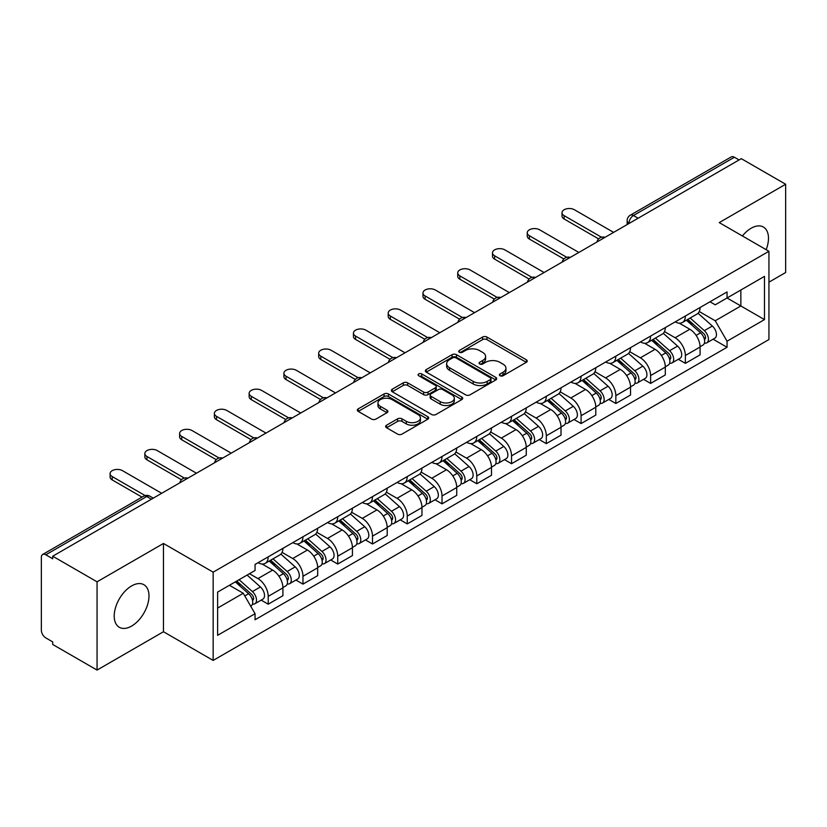 <?xml version="1.0" encoding="UTF-8"?>
<svg xmlns="http://www.w3.org/2000/svg" width="827" height="827" viewBox="0 0 827 827"><rect width="100%" height="100%" fill="white"/><g stroke="black" fill="none" stroke-linecap="round" stroke-linejoin="round"><path stroke-width="1.24" d="M500.025 375.737A2.161 1.251 0 0 0 503.085 375.737L526.334 362.319A3.091 1.788 0 0 0 527.233 361.058A3.091 1.788 0 0 0 526.334 359.797L486.958 337.065A3.091 1.788 0 0 0 482.586 337.065L459.336 350.483A2.161 1.251 0 0 0 458.706 351.361A2.161 1.251 0 0 0 459.336 352.25A2.161 1.251 0 0 0 462.407 352.25L465.415 350.514A9.903 5.717 0 0 1 479.412 350.514L482.689 352.405A9.903 5.717 0 0 1 485.594 356.447A9.903 5.717 0 0 1 482.689 360.489L479.681 362.226A2.161 1.251 0 0 0 479.05 363.115A2.161 1.251 0 0 0 479.681 363.994A2.161 1.251 0 0 0 482.751 363.994L485.749 362.257A9.903 5.717 0 0 1 499.756 362.257L503.033 364.149A9.903 5.717 0 0 1 505.938 368.191A9.903 5.717 0 0 1 503.033 372.233L500.025 373.969A2.161 1.251 0 0 0 499.394 374.858A2.161 1.251 0 0 0 500.025 375.737L500.025 373.969M131.607 626.07A24.583 14.193 120 0 0 147.661 604.413A24.583 14.193 120 0 0 143.888 584.71A24.583 14.193 120 0 0 131.607 585.929A24.583 14.193 120 0 0 115.542 607.587A24.583 14.193 120 0 0 119.315 627.29A24.583 14.193 120 0 0 131.607 626.07M766.153 249.682A24.583 14.193 120 0 0 763.404 227.043A24.583 14.193 120 0 0 751.112 228.262A24.583 14.193 120 0 0 742.408 235.974M386.56 425.212A3.091 1.788 0 0 0 385.651 426.474A3.091 1.788 0 0 0 386.56 427.735L397.601 434.113A3.091 1.788 0 0 0 401.974 434.113L427.786 419.217A3.091 1.788 0 0 0 428.696 417.945A3.091 1.788 0 0 0 427.786 416.684L388.411 393.952A3.091 1.788 0 0 0 384.038 393.952L358.225 408.858A3.091 1.788 0 0 0 357.326 410.12A3.091 1.788 0 0 0 358.225 411.381L371.571 419.082A3.091 1.788 0 0 0 375.944 419.082L386.995 412.704A3.091 1.788 0 0 0 387.904 411.443A3.091 1.788 0 0 0 386.995 410.182L380.379 406.367A8.27 4.776 0 0 1 377.949 402.987A8.27 4.776 0 0 1 383.066 398.573A8.27 4.776 0 0 1 392.081 399.606L417.997 414.575A8.27 4.776 0 0 1 420.426 417.945A8.27 4.776 0 0 1 415.319 422.359A8.27 4.776 0 0 1 406.295 421.325L401.974 418.834A3.091 1.788 0 0 0 397.601 418.834L386.56 425.212L386.56 427.735M213.159 572.16L163.467 543.473L97.059 581.815L52.711 556.209L741.302 158.66L785.65 184.256L719.242 222.597L768.934 251.284L213.159 572.16L213.159 660.422L768.934 339.546L768.934 251.284M465.632 394.841A3.091 1.788 0 0 0 470.005 394.841L495.818 379.934A3.091 1.788 0 0 0 496.717 378.673A3.091 1.788 0 0 0 495.818 377.412L456.442 354.68A3.091 1.788 0 0 0 452.069 354.68L426.256 369.586A3.091 1.788 0 0 0 425.347 370.847A3.091 1.788 0 0 0 426.256 372.109L465.632 394.841M419.578 376.202A2.161 1.251 0 0 1 421.77 376.512L421.77 373.938L461.807 397.053A3.091 1.788 0 0 1 462.707 398.314A3.091 1.788 0 0 1 461.807 399.575L435.994 414.482A3.091 1.788 0 0 1 431.611 414.482L392.246 391.75L392.246 389.217A3.091 1.788 0 0 0 391.336 390.478A3.091 1.788 0 0 0 392.246 391.75M392.246 389.217L403.287 382.839A3.091 1.788 0 0 1 407.67 382.839L423.631 392.06A3.091 1.788 0 0 0 428.004 392.06L435.333 387.832A3.091 1.788 0 0 0 436.242 386.571A3.091 1.788 0 0 0 435.333 385.31L418.71 375.706A2.161 1.251 0 0 1 418.08 374.827A2.161 1.251 0 0 1 419.413 373.67A2.161 1.251 0 0 1 421.77 373.938M97.059 581.815L97.059 670.077L52.711 644.471L52.711 641.897L45.805 637.906A6.306 3.639 -120 0 1 41.35 630.184L41.35 557.367A6.306 3.639 -120 0 1 42.653 554.483L143.609 496.2A6.306 3.639 60 0 1 146.751 496.51L45.805 554.793A6.306 3.639 -120 0 0 42.653 554.483M768.934 282.172L785.65 272.517L785.65 184.256M97.059 670.077L163.467 631.735L213.159 660.422M52.711 556.209L52.711 558.783L45.805 554.793M638.124 218.225L633.451 215.527A6.306 3.639 60 0 0 630.298 215.206L731.244 156.923A6.306 3.639 60 0 1 734.397 157.244L633.451 215.527A6.306 3.639 120 0 0 628.996 223.238L628.996 223.497M739.08 159.942L734.397 157.244M685.366 316.007A14.493 8.373 60 0 1 682.368 322.509L697.078 314.022A14.493 8.373 -120 0 0 700.076 307.51M664.494 331.617L675.121 337.747A14.493 8.373 60 0 1 685.366 355.507L700.076 347.009A14.493 8.373 -120 0 0 689.832 329.26L679.298 323.181M700.076 347.009L700.076 354.855L685.366 363.353L678.316 359.28M682.368 322.509A14.493 8.373 60 0 1 675.235 321.858M685.366 355.507L685.366 363.353M650.601 336.072A14.493 8.373 60 0 1 647.603 342.585L662.313 334.087A14.493 8.373 -120 0 0 665.311 327.585M643.551 379.355L650.611 383.418L665.311 374.931L665.311 367.085A14.493 8.373 -120 0 0 655.067 349.325L644.533 343.246M647.603 342.585A14.493 8.373 60 0 1 640.47 341.933M629.729 351.682L640.356 357.822A14.493 8.373 60 0 1 650.611 375.572L650.611 383.418M615.846 356.148A14.493 8.373 60 0 1 612.838 362.65L627.548 354.163A14.493 8.373 -120 0 0 630.546 347.65M608.786 399.42L615.846 403.493L630.546 395.006L630.546 387.15A14.493 8.373 -120 0 0 620.302 369.4L609.768 363.322M612.838 362.65A14.493 8.373 60 0 1 605.705 361.999M594.964 371.757L605.591 377.887A14.493 8.373 60 0 1 615.846 395.647L615.846 403.493M581.081 376.213A14.493 8.373 60 0 1 578.073 382.725L592.783 374.228A14.493 8.373 -120 0 0 595.781 367.726M574.031 419.496L581.081 423.558L595.791 415.071L595.791 407.225A14.493 8.373 -120 0 0 585.537 389.465L575.013 383.387M578.073 382.725A14.493 8.373 60 0 1 570.94 382.074M560.21 391.822L570.826 397.963A14.493 8.373 60 0 1 581.081 415.712L581.081 423.558M546.316 396.288A14.493 8.373 60 0 1 543.308 402.79L558.018 394.303A14.493 8.373 -120 0 0 561.026 387.791M539.266 439.561L546.316 443.634L561.026 435.147L561.026 427.29A14.493 8.373 -120 0 0 550.772 409.541L540.248 403.462M543.308 402.79A14.493 8.373 60 0 1 536.175 402.139M525.445 411.898L536.061 418.028A14.493 8.373 60 0 1 546.316 435.788L546.316 443.634M511.551 416.353A14.493 8.373 60 0 1 508.553 422.866L523.253 414.379A14.493 8.373 -120 0 0 526.261 407.866M504.501 459.636L511.551 463.709L526.261 455.212L526.261 447.366A14.493 8.373 -120 0 0 516.007 429.606L505.483 423.527M508.553 422.866A14.493 8.373 60 0 1 501.41 422.215M490.68 431.973L501.296 438.103A14.493 8.373 60 0 1 511.551 455.853L511.551 463.709M476.786 436.429A14.493 8.373 60 0 1 473.788 442.931L488.488 434.444A14.493 8.373 -120 0 0 491.496 427.941M469.736 479.701L476.786 483.774L491.496 475.287L491.496 467.431A14.493 8.373 -120 0 0 481.242 449.681L470.718 443.603M473.788 442.931A14.493 8.373 60 0 1 466.645 442.28M455.915 452.038L466.542 458.168A14.493 8.373 60 0 1 476.786 475.928L476.786 483.774M442.021 456.504A14.493 8.373 60 0 1 439.023 463.006L453.734 454.519A14.493 8.373 -120 0 0 456.731 448.007M434.971 499.777L442.021 503.85L456.731 495.352L456.731 487.506A14.493 8.373 -120 0 0 446.477 469.746L435.953 463.678M439.023 463.006A14.493 8.373 60 0 1 431.88 462.355M421.15 472.114L431.777 478.244A14.493 8.373 60 0 1 442.021 495.993L442.021 503.85M407.256 476.569A14.493 8.373 60 0 1 404.258 483.082L418.969 474.584A14.493 8.373 -120 0 0 421.966 468.082M400.206 519.842L407.256 523.915L421.966 515.428L421.966 507.582A14.493 8.373 -120 0 0 411.722 489.822L401.188 483.743M404.258 483.082A14.493 8.373 60 0 1 397.125 482.42M386.385 492.179L397.012 498.309A14.493 8.373 60 0 1 407.256 516.069L407.256 523.915M372.491 496.645A14.493 8.373 60 0 1 369.493 503.147L384.204 494.66A14.493 8.373 -120 0 0 387.201 488.147M365.441 539.917L372.501 543.99L387.201 535.493L387.201 527.647A14.493 8.373 -120 0 0 376.957 509.897L366.423 503.819M369.493 503.147A14.493 8.373 60 0 1 362.36 502.496M351.62 512.254L362.247 518.384A14.493 8.373 60 0 1 372.501 536.134L372.501 543.99M337.736 516.71A14.493 8.373 60 0 1 334.728 523.222L349.439 514.725A14.493 8.373 -120 0 0 352.436 508.223M330.676 559.982L337.736 564.055L352.436 555.568L352.436 547.722A14.493 8.373 -120 0 0 342.192 529.962L331.658 523.884M334.728 523.222A14.493 8.373 60 0 1 327.595 522.561M316.855 532.319L327.482 538.449A14.493 8.373 60 0 1 337.736 556.209L337.736 564.055M302.971 536.785A14.493 8.373 60 0 1 299.963 543.287L314.673 534.8A14.493 8.373 -120 0 0 317.671 528.288M295.921 580.058L302.971 584.131L317.682 575.633L317.682 567.787A14.493 8.373 -120 0 0 307.427 550.038L296.903 543.959M299.963 543.287A14.493 8.373 60 0 1 292.83 542.636M282.1 552.395L292.717 558.525A14.493 8.373 60 0 1 302.971 576.285L302.971 584.131M268.206 556.85A14.493 8.373 60 0 1 265.198 563.363L279.908 554.865A14.493 8.373 -120 0 0 282.917 548.363M261.156 600.123L268.206 604.196L282.917 595.709L282.917 587.863A14.493 8.373 -120 0 0 272.662 570.103L262.138 564.024M265.198 563.363A14.493 8.373 60 0 1 258.065 562.701M249.485 573.711L257.952 578.6A14.493 8.373 60 0 1 268.206 596.35L268.206 604.196M709.99 301.783L715.231 304.812L764.479 276.373L740.858 290.019L740.858 305.969L715.231 320.762L699.26 311.541M217.615 608.062L243.252 593.259L255.057 613.717L217.615 635.332L217.615 592.101L255.057 570.485L255.057 564.438L727.047 291.941L727.047 297.989L764.479 319.604L727.047 341.22L715.231 320.762M764.479 276.373L764.479 319.604M255.057 613.717L255.057 619.764L727.047 347.268L727.047 341.22M163.467 543.473L163.467 631.735M243.252 593.259L229.43 585.289M713.081 339.204L727.047 347.268M500.893 376.047L503.033 374.807A9.903 5.717 0 0 0 505.938 370.765L505.938 368.191M485.594 356.447L485.594 359.021A9.903 5.717 0 0 1 482.689 363.063L480.549 364.304M526.292 362.34L486.958 339.639A3.091 1.788 0 0 0 482.586 339.639L460.205 352.55M495.776 379.965L456.442 357.254A3.091 1.788 0 0 0 452.069 357.254L426.298 372.129M490.349 379.562A2.161 1.251 0 0 0 490.98 378.673A2.161 1.251 0 0 0 490.349 377.794L455.791 357.833A2.161 1.251 0 0 0 452.72 357.833L449.557 359.673A9.903 5.717 0 0 0 446.652 363.715A9.903 5.717 0 0 0 449.557 367.746L473.178 381.392A9.903 5.717 0 0 0 487.175 381.392L490.349 379.562L490.349 382.136A2.161 1.251 0 0 0 490.98 381.247L490.98 378.673M446.652 363.715L446.652 366.278A9.903 5.717 0 0 0 449.557 370.32L449.557 367.746M490.349 382.136L487.175 383.966A9.903 5.717 0 0 1 473.178 383.966L449.557 370.32M392.287 391.771L403.287 385.413L403.287 382.839M436.242 386.571L436.242 389.145A3.091 1.788 0 0 1 435.333 390.406L428.004 394.634A3.091 1.788 0 0 1 423.631 394.634L407.67 385.413A3.091 1.788 0 0 0 403.287 385.413M421.77 376.512L461.766 399.596M440.202 401.633A8.27 4.776 0 0 0 449.216 402.666A8.27 4.776 0 0 0 454.323 398.252A8.27 4.776 0 0 0 451.904 394.872L442.776 389.6A3.091 1.788 0 0 0 438.393 389.6L431.074 393.828A3.091 1.788 0 0 0 430.164 395.089A3.091 1.788 0 0 0 431.074 396.35L440.202 401.633L440.202 404.196A8.27 4.776 0 0 0 449.216 405.24A8.27 4.776 0 0 0 454.323 400.826L454.323 398.252M430.164 395.089L430.164 397.663A3.091 1.788 0 0 0 431.074 398.924L431.074 396.35M440.202 404.196L431.074 398.924M420.426 417.945L420.426 420.519A8.27 4.776 0 0 1 415.319 424.933A8.27 4.776 0 0 1 406.295 423.9L401.974 421.408A3.091 1.788 0 0 0 397.601 421.408L386.602 427.766M377.949 402.987L377.949 405.561A8.27 4.776 0 0 0 380.379 408.941L380.379 406.367M386.953 412.735L380.379 408.941M427.786 416.684L427.786 419.217L388.411 396.526A3.091 1.788 0 0 0 384.038 396.526L358.267 411.412M686.379 320.194L700.541 332.836A7.877 4.548 60 0 1 703.012 345.024L700.076 346.72M686.751 320.535L693.419 324.38M687.806 319.377L703.57 333.436A3.784 2.181 60 0 1 704.759 339.287A3.784 2.181 60 0 1 704.408 339.421M690.163 318.013L704.325 330.655A7.877 4.548 60 0 1 706.806 342.833A7.877 4.548 60 0 1 704.428 343.091M698.06 313.268L712.347 326.024A7.877 4.548 60 0 1 714.828 338.202L706.806 342.833M598.634 238.91L564.138 219A7.247 4.187 180 0 1 562.019 216.033L562.019 212.694A7.247 4.187 -0 0 0 564.138 215.651L601.508 237.225M613.613 232.377L574.393 209.738A7.247 4.187 -0 0 0 566.495 208.828A7.247 4.187 -0 0 0 562.019 212.694M651.614 340.269L665.776 352.912A7.877 4.548 60 0 1 668.247 365.089L665.311 366.785M651.986 340.6L658.654 344.456M653.041 339.442L668.805 353.511A3.784 2.181 60 0 1 669.994 359.352A3.784 2.181 60 0 1 669.643 359.497M655.397 338.078L669.57 350.72A7.877 4.548 60 0 1 672.041 362.908A7.877 4.548 60 0 1 669.663 363.156M663.295 333.343L677.592 346.089A7.877 4.548 60 0 1 680.063 358.277L672.041 362.908M616.849 360.345L631.011 372.977A7.877 4.548 60 0 1 633.482 385.165L630.546 386.86M617.221 360.675L623.889 364.521M618.276 359.518L634.04 373.577A3.784 2.181 60 0 1 635.229 379.428A3.784 2.181 60 0 1 634.878 379.562M620.632 358.153L634.805 370.796A7.877 4.548 60 0 1 637.276 382.973A7.877 4.548 60 0 1 634.898 383.232M628.53 353.408L642.827 366.165A7.877 4.548 60 0 1 645.298 378.342L637.276 382.973M563.869 258.975L529.383 239.065A7.247 4.187 180 0 1 527.254 236.108L527.254 232.759A7.247 4.187 -0 0 0 529.383 235.726L566.743 257.29M578.848 252.452L539.628 229.803A7.247 4.187 -0 0 0 531.73 228.893A7.247 4.187 -0 0 0 527.254 232.759M529.104 279.05L494.618 259.14A7.247 4.187 180 0 1 492.489 256.174L492.489 252.835A7.247 4.187 -0 0 0 494.618 255.791L531.978 277.365M544.083 272.517L504.863 249.878A7.247 4.187 -0 0 0 496.965 248.968A7.247 4.187 -0 0 0 492.489 252.835M582.084 380.41L596.246 393.052A7.877 4.548 60 0 1 598.727 405.23L595.781 406.936M582.456 380.74L589.124 384.596M583.511 379.583L599.275 393.652A3.784 2.181 60 0 1 600.464 399.503A3.784 2.181 60 0 1 600.123 399.637M585.867 378.218L600.04 390.861A7.877 4.548 60 0 1 602.511 403.049A7.877 4.548 60 0 1 600.133 403.297M593.776 373.484L608.062 386.23A7.877 4.548 60 0 1 610.533 398.418L602.511 403.049M547.319 400.485L561.481 413.118A7.877 4.548 60 0 1 563.962 425.305L561.016 427.001M547.691 400.816L554.359 404.661M548.746 399.658L564.51 413.717A3.784 2.181 60 0 1 565.699 419.568A3.784 2.181 60 0 1 565.358 419.702M551.113 398.294L565.275 410.936A7.877 4.548 60 0 1 567.746 423.114A7.877 4.548 60 0 1 565.368 423.372M559.011 393.549L573.297 406.305A7.877 4.548 60 0 1 575.768 418.483L567.746 423.114M512.554 420.55L526.727 433.193A7.877 4.548 60 0 1 529.197 445.371L526.251 447.076M512.936 420.891L519.604 424.737M513.991 419.723L529.745 433.793A3.784 2.181 60 0 1 530.934 439.644A3.784 2.181 60 0 1 530.593 439.778M516.348 418.369L530.51 431.001A7.877 4.548 60 0 1 532.981 443.189A7.877 4.548 60 0 1 530.603 443.437M524.246 413.624L538.532 426.37A7.877 4.548 60 0 1 541.003 438.558L532.981 443.189M494.339 299.116L459.853 279.206A7.247 4.187 180 0 1 457.724 276.249L457.724 272.9A7.247 4.187 -0 0 0 459.853 275.867L497.213 297.441M509.318 292.593L470.098 269.943A7.247 4.187 -0 0 0 462.2 269.033A7.247 4.187 -0 0 0 457.724 272.9M459.574 319.191L425.088 299.281A7.247 4.187 180 0 1 422.969 296.324L422.969 292.975A7.247 4.187 -0 0 0 425.088 295.932L462.458 317.506M474.564 312.658L435.343 290.019A7.247 4.187 -0 0 0 427.435 289.109A7.247 4.187 -0 0 0 422.969 292.975M424.809 339.266L390.323 319.346A7.247 4.187 180 0 1 388.204 316.39L388.204 313.04A7.247 4.187 -0 0 0 390.323 316.007L427.693 337.581M439.799 332.733L400.578 310.084A7.247 4.187 -0 0 0 392.68 309.174A7.247 4.187 -0 0 0 388.204 313.04M477.789 440.626L491.962 453.258A7.877 4.548 60 0 1 494.432 465.446L491.496 467.141M478.171 440.956L484.839 444.802M479.226 439.799L494.98 453.858A3.784 2.181 60 0 1 496.169 459.709A3.784 2.181 60 0 1 495.828 459.843M481.583 438.434L495.745 451.077A7.877 4.548 60 0 1 498.216 463.254A7.877 4.548 60 0 1 495.838 463.513M489.481 433.689L503.767 446.446A7.877 4.548 60 0 1 506.238 458.623L498.216 463.254M390.044 359.332L355.558 339.421A7.247 4.187 180 0 1 353.439 336.465L353.439 333.116A7.247 4.187 -0 0 0 355.558 336.072L392.928 357.646M405.034 352.798L365.813 330.159A7.247 4.187 -0 0 0 357.915 329.249A7.247 4.187 -0 0 0 353.439 333.116M443.034 460.691L457.197 473.333A7.877 4.548 60 0 1 459.667 485.511L456.731 487.217M443.406 461.032L450.074 464.877M444.461 459.864L460.225 473.933A3.784 2.181 60 0 1 461.404 479.784A3.784 2.181 60 0 1 461.063 479.918M446.818 458.509L460.98 471.142A7.877 4.548 60 0 1 463.461 483.33A7.877 4.548 60 0 1 461.073 483.578M454.716 453.765L469.002 466.511A7.877 4.548 60 0 1 471.483 478.699L463.461 483.33M355.29 379.407L320.793 359.487A7.247 4.187 180 0 1 318.674 356.53L318.674 353.191A7.247 4.187 -0 0 0 320.793 356.148L358.163 377.722M370.269 372.874L331.048 350.224A7.247 4.187 -0 0 0 323.15 349.325A7.247 4.187 -0 0 0 318.674 353.191M408.269 480.766L422.432 493.409A7.877 4.548 60 0 1 424.902 505.586L421.966 507.282M408.641 481.097L415.309 484.953M409.696 479.939L425.46 494.008A3.784 2.181 60 0 1 426.649 499.849A3.784 2.181 60 0 1 426.298 499.984M412.053 478.575L426.215 491.217A7.877 4.548 60 0 1 428.696 503.395A7.877 4.548 60 0 1 426.318 503.653M419.951 473.83L434.237 486.586A7.877 4.548 60 0 1 436.718 498.764L428.696 503.395M320.525 399.472L286.028 379.562A7.247 4.187 180 0 1 283.909 376.605L283.909 373.256A7.247 4.187 -0 0 0 286.028 376.213L323.398 397.787M335.504 392.939L296.283 370.3A7.247 4.187 -0 0 0 288.385 369.39A7.247 4.187 -0 0 0 283.909 373.256M373.504 500.831L387.667 513.474A7.877 4.548 60 0 1 390.137 525.662L387.201 527.357M373.876 501.172L380.544 505.018M374.931 500.004L390.695 514.074A3.784 2.181 60 0 1 391.884 519.925A3.784 2.181 60 0 1 391.533 520.059M377.288 498.65L391.46 511.282A7.877 4.548 60 0 1 393.931 523.47A7.877 4.548 60 0 1 391.553 523.718M385.186 493.905L399.482 506.651A7.877 4.548 60 0 1 401.953 518.839L393.931 523.47M285.76 419.547L251.274 399.627A7.247 4.187 180 0 1 249.144 396.671L249.144 393.332A7.247 4.187 -0 0 0 251.274 396.288L288.633 417.862M300.739 413.014L261.518 390.365A7.247 4.187 -0 0 0 253.62 389.465A7.247 4.187 -0 0 0 249.144 393.332M338.739 520.907L352.902 533.549A7.877 4.548 60 0 1 355.372 545.727L352.436 547.422M339.111 521.237L345.779 525.093M340.166 520.08L355.93 534.149A3.784 2.181 60 0 1 357.119 539.99A3.784 2.181 60 0 1 356.768 540.134M342.523 518.715L356.695 531.358A7.877 4.548 60 0 1 359.166 543.546A7.877 4.548 60 0 1 356.788 543.794M350.421 513.981L364.717 526.727A7.877 4.548 60 0 1 367.188 538.904L359.166 543.546M250.994 439.613L216.509 419.702A7.247 4.187 180 0 1 214.379 416.746L214.379 413.397A7.247 4.187 -0 0 0 216.509 416.353L253.868 437.928M265.974 433.079L226.753 410.44A7.247 4.187 -0 0 0 218.855 409.53A7.247 4.187 -0 0 0 214.379 413.397M303.974 540.972L318.137 553.614A7.877 4.548 60 0 1 320.618 565.802L317.671 567.498M304.346 541.313L311.014 545.158M305.401 540.155L321.165 554.214A3.784 2.181 60 0 1 322.354 560.065A3.784 2.181 60 0 1 322.013 560.199M307.758 538.791L321.93 551.433A7.877 4.548 60 0 1 324.401 563.611A7.877 4.548 60 0 1 322.023 563.869M315.666 534.046L329.952 546.792A7.877 4.548 60 0 1 332.423 558.98L324.401 563.611M216.229 459.688L181.744 439.778A7.247 4.187 180 0 1 179.614 436.811L179.614 433.472A7.247 4.187 -0 0 0 181.744 436.429L219.103 458.003M231.209 453.155L191.988 430.505A7.247 4.187 -0 0 0 184.09 429.606A7.247 4.187 -0 0 0 179.614 433.472M269.209 561.047L283.372 573.69A7.877 4.548 60 0 1 285.853 585.867L282.906 587.563M269.581 561.378L276.249 565.234M270.636 560.22L286.4 574.289A3.784 2.181 60 0 1 287.589 580.13A3.784 2.181 60 0 1 287.248 580.275M273.003 558.856L287.165 571.498A7.877 4.548 60 0 1 289.636 583.686A7.877 4.548 60 0 1 287.258 583.934M280.901 554.121L295.187 566.867A7.877 4.548 60 0 1 297.658 579.055L289.636 583.686M181.464 479.753L146.979 459.843A7.247 4.187 180 0 1 144.859 456.886L144.859 453.537A7.247 4.187 -0 0 0 146.979 456.494L184.349 478.068M196.454 473.22L157.233 450.581A7.247 4.187 -0 0 0 149.325 449.671A7.247 4.187 -0 0 0 144.859 453.537M235.313 581.888L248.617 593.755A7.877 4.548 60 0 1 251.088 605.943L250.695 606.17M235.447 581.815L241.494 585.299M236.739 581.061L251.635 594.355A3.784 2.181 60 0 1 252.824 600.206A3.784 2.181 60 0 1 252.483 600.34M239.106 579.706L252.4 591.574A7.877 4.548 60 0 1 254.871 603.751A7.877 4.548 60 0 1 252.493 604.01M247.128 575.075L260.422 586.943A7.877 4.548 60 0 1 262.893 599.12L254.871 603.751M142.017 497.12L112.214 479.918A7.247 4.187 180 0 1 110.094 476.952L110.094 473.613A7.247 4.187 -0 0 0 112.214 476.569L145.128 495.569M161.689 493.295L122.468 470.656A7.247 4.187 -0 0 0 114.571 469.746A7.247 4.187 -0 0 0 110.094 473.613M629.213 223.373L628.996 223.238A6.306 3.639 0 0 1 627.145 220.664L627.145 224.562M302.971 576.285L317.682 567.787M337.736 556.209L352.436 547.722M372.501 536.134L387.201 527.647M407.256 516.069L421.966 507.582M442.021 495.993L456.731 487.506M476.786 475.928L491.496 467.431M511.551 455.853L526.261 447.366M546.316 435.788L561.026 427.29M581.081 415.712L595.791 407.225M615.846 395.647L630.546 387.15M650.611 375.572L665.311 367.085M268.206 596.35L282.917 587.863M257.952 578.6L272.662 570.103M292.717 558.525L307.427 550.038M327.482 538.449L342.192 529.962M362.247 518.384L376.957 509.897M397.012 498.309L411.722 489.822M431.777 478.244L446.477 469.746M466.542 458.168L481.242 449.681M501.296 438.103L516.007 429.606M536.061 418.028L550.772 409.541M570.826 397.963L585.537 389.465M605.591 377.887L620.302 369.4M640.356 357.822L655.067 349.325M675.121 337.747L689.832 329.26M604.537 237.618A6.306 3.639 120 0 0 601.746 239.23M569.772 257.693A6.306 3.639 120 0 0 566.981 259.296M535.007 277.758A6.306 3.639 120 0 0 532.226 279.371M500.242 297.834A6.306 3.639 120 0 0 497.461 299.436M465.477 317.899A6.306 3.639 120 0 0 462.696 319.511M430.712 337.974A6.306 3.639 120 0 0 427.931 339.577M395.947 358.039A6.306 3.639 120 0 0 393.166 359.652M361.182 378.115A6.306 3.639 120 0 0 358.401 379.717M326.427 398.19A6.306 3.639 120 0 0 323.636 399.792M291.662 418.255A6.306 3.639 120 0 0 288.871 419.858M256.897 438.331A6.306 3.639 120 0 0 254.116 439.933M222.132 458.396A6.306 3.639 120 0 0 219.351 460.008M187.367 478.471A6.306 3.639 120 0 0 184.586 480.073M151.434 499.208L146.751 496.51A6.306 3.639 120 0 1 149.904 496.2A6.306 6.306 0 0 0 143.609 496.2M503.033 374.807L503.033 372.233M479.681 363.994L479.681 362.226M482.689 363.063L482.689 360.489M459.336 352.25L459.336 350.483M482.586 339.639L482.586 337.065M486.958 339.639L486.958 337.065M526.334 362.319L526.334 359.797M426.256 372.109L426.256 369.586M452.069 357.254L452.069 354.68M456.442 357.254L456.442 354.68M495.818 379.934L495.818 377.412M473.178 383.966L473.178 381.392M487.175 383.966L487.175 381.392M407.67 385.413L407.67 382.839M423.631 394.634L423.631 392.06M428.004 394.634L428.004 392.06M435.333 390.406L435.333 387.832M461.807 399.575L461.807 397.053M397.601 421.408L397.601 418.834M401.974 421.408L401.974 418.834M406.295 423.9L406.295 421.325M386.995 412.704L386.995 410.182M358.225 411.381L358.225 408.858M384.038 396.526L384.038 393.952M388.411 396.526L388.411 393.952M700.541 332.836L696.127 335.39M705.534 337.55L704.118 338.377M712.347 326.024L704.325 330.655M564.138 215.651L564.138 219M665.776 352.912L661.362 355.455M670.769 357.626L669.353 358.442M677.592 346.089L669.57 350.72M631.011 372.977L626.597 375.53M636.015 377.701L634.588 378.518M642.827 366.165L634.805 370.796M529.383 235.726L529.383 239.065M494.618 255.791L494.618 259.14M596.246 393.052L591.832 395.606M601.25 397.766L599.823 398.583M608.062 386.23L600.04 390.861M561.481 413.118L557.067 415.671M566.485 417.842L565.058 418.658M573.297 406.305L565.275 410.936M526.727 433.193L522.302 435.746M531.72 437.907L530.303 438.723M538.532 426.37L530.51 431.001M459.853 275.867L459.853 279.206M425.088 295.932L425.088 299.281M390.323 316.007L390.323 319.346M491.962 453.258L487.537 455.811M496.955 457.982L495.538 458.799M503.767 446.446L495.745 451.077M355.558 336.072L355.558 339.421M457.197 473.333L452.782 475.887M462.19 478.047L460.773 478.874M469.002 466.511L460.98 471.142M320.793 356.148L320.793 359.487M422.432 493.409L418.017 495.952M427.425 498.123L426.008 498.939M434.237 486.586L426.215 491.217M286.028 376.213L286.028 379.562M387.667 513.474L383.252 516.027M392.66 518.188L391.243 519.015M399.482 506.651L391.46 511.282M251.274 396.288L251.274 399.627M352.902 533.549L348.487 536.092M357.905 538.263L356.478 539.08M364.717 526.727L356.695 531.358M216.509 416.353L216.509 419.702M318.137 553.614L313.722 556.168M323.14 558.328L321.713 559.155M329.952 546.792L321.93 551.433M181.744 436.429L181.744 439.778M283.372 573.69L278.957 576.233M288.375 578.404L286.948 579.22M295.187 566.867L287.165 571.498M146.979 456.494L146.979 459.843M248.617 593.755L244.802 595.957M253.61 598.469L252.194 599.296M260.422 586.943L252.4 591.574M112.214 476.569L112.214 479.918M605.064 237.308A6.306 6.306 0 0 0 596.98 241.98M570.299 257.383A6.306 6.306 0 0 0 562.215 262.056M535.545 277.448A6.306 6.306 0 0 0 527.45 282.121M500.78 297.524A6.306 6.306 0 0 0 492.685 302.196M466.014 317.589A6.306 6.306 0 0 0 457.92 322.261M431.249 337.664A6.306 6.306 0 0 0 423.166 342.337M396.484 357.74A6.306 6.306 0 0 0 388.401 362.402M361.719 377.805A6.306 6.306 0 0 0 353.636 382.477M326.954 397.88A6.306 6.306 0 0 0 318.871 402.542M292.189 417.945A6.306 6.306 0 0 0 284.106 422.618M257.435 438.021A6.306 6.306 0 0 0 249.34 442.683M222.67 458.086A6.306 6.306 0 0 0 214.575 462.758M187.905 478.161A6.306 6.306 0 0 0 179.81 482.823M153.284 498.143L149.904 496.2M630.298 215.206A6.306 6.306 0 0 0 627.145 220.664"/></g></svg>
